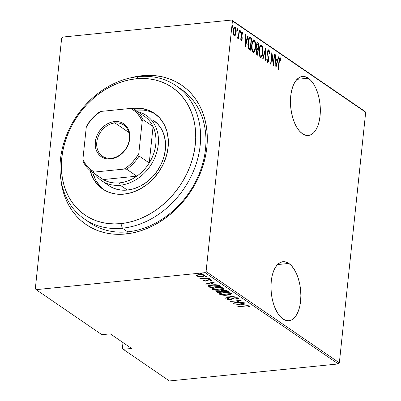 <?xml version="1.0" encoding="UTF-8"?>
<svg xmlns="http://www.w3.org/2000/svg" width="401" height="401" viewBox="0 0 401 401"><rect width="100%" height="100%" fill="white"/><g stroke="black" fill="none" stroke-linecap="round" stroke-linejoin="round"><path stroke-width="0.6" d="M176.029 85.694A80.882 64.761 124.4 0 1 194.786 167.879A80.882 64.761 124.4 0 1 122.35 228.199A80.882 64.761 124.4 0 1 84.601 219.146A80.882 64.761 124.4 0 1 65.849 136.957A80.882 64.761 124.4 0 1 138.28 76.636L136.15 78.786A77.288 61.879 124.4 0 1 195.297 144.48A77.288 61.879 124.4 0 1 120.927 223.613L122.35 228.199A80.882 64.761 -55.6 0 0 200.174 145.383A80.882 64.761 -55.6 0 0 138.28 76.636A80.882 64.761 124.4 0 1 176.029 85.694L181.362 89.343A80.882 64.761 124.4 0 1 200.114 171.533A80.882 64.761 124.4 0 1 127.683 231.848L125.553 233.999A84.481 67.639 124.4 0 1 60.857 179.357L61.634 184.856L63.273 191.929L65.599 198.64L68.581 204.931L72.19 210.741L76.396 216.014L81.152 220.695L86.415 224.74L92.14 228.119L98.26 230.786L104.726 232.725L111.478 233.913L118.44 234.339L125.553 233.999L132.741 232.901L139.944 231.046L147.092 228.46L154.104 225.161L160.926 221.192L167.493 216.58L173.728 211.372L179.583 205.623L184.996 199.382L189.919 192.716L194.3 185.683L198.099 178.355L201.277 170.796L203.808 163.087L205.668 155.297L206.836 147.508L207.297 139.784L207.056 132.205L206.109 124.846L204.465 117.779L202.139 111.062L199.162 104.771L195.548 98.962L191.347 93.694L186.59 89.012L181.322 84.962L175.603 81.588L169.478 78.917L163.012 76.982L156.265 75.794L149.302 75.368L142.19 75.704L142.39 76.355L142.19 75.704A84.481 67.639 124.4 0 1 206.836 147.508A84.481 67.639 124.4 0 1 125.553 233.999L127.683 231.848A80.882 64.761 -55.6 0 0 200.796 169.668A80.882 64.761 -55.6 0 0 178.635 87.598M288.845 263.432L277.522 264.57L288.845 263.432L285.928 262.008L283.011 261.703L280.209 262.535L277.622 264.47L275.357 267.432L273.497 271.307L272.114 275.948L271.261 281.176L270.976 286.79L271.261 292.575L272.114 298.304L273.492 303.763L275.352 308.74L277.612 313.046L280.199 316.509L283.001 319.006A29.659 14.722 -95.7 0 1 270.976 286.85A29.659 14.722 -95.7 0 1 282.951 261.708A29.659 14.722 -95.7 0 1 288.845 263.432A29.659 14.722 -95.7 0 1 300.87 295.587A29.659 14.722 -95.7 0 1 288.895 320.725A29.659 14.722 -95.7 0 1 283.001 319.006L285.918 320.429L288.835 320.73L291.637 319.898L294.224 317.968L296.489 315.006L298.349 311.131L299.727 306.489L300.58 301.261L300.87 295.647L300.585 289.863L299.732 284.129L298.354 278.67L296.494 273.693L294.229 269.392L291.647 265.923L288.845 263.432M308.314 78.195L296.991 79.333L308.314 78.195L305.397 76.766L302.479 76.466L299.677 77.298L297.091 79.228L294.825 82.19L292.966 86.07L291.587 90.706L290.735 95.934L290.444 101.548L290.73 107.333L291.582 113.067L292.961 118.526L294.82 123.503L297.086 127.809L299.667 131.272L302.469 133.764A29.659 14.722 -95.7 0 1 290.444 101.608A29.659 14.722 -95.7 0 1 302.419 76.471A29.659 14.722 -95.7 0 1 308.314 78.195A29.659 14.722 -95.7 0 1 320.339 110.35A29.659 14.722 -95.7 0 1 308.364 135.488A29.659 14.722 -95.7 0 1 302.469 133.764L305.387 135.192L308.304 135.493L311.106 134.661L313.692 132.726L315.958 129.764L317.818 125.889L319.201 121.247L320.048 116.019L320.339 110.405L320.053 104.626L319.201 98.892L317.823 93.433L315.963 88.456L313.697 84.15L311.116 80.686L308.314 78.195M61.654 38.16L35.318 288.74L61.654 38.16L62.691 37.057L231.598 20.05L62.691 37.057L61.654 38.16M232.425 20.967L365.682 112.26L339.346 362.84L206.084 271.542L232.425 20.967L206.084 271.542L205.046 272.65L338.309 363.943L169.402 380.95L123.207 349.301L131.588 348.459L110.265 333.848L101.884 334.695L36.14 289.652L205.046 272.65L36.14 289.652L35.318 288.74L36.14 289.652L101.884 334.695L110.265 333.848L131.588 348.459L123.207 349.301L122.38 348.384L122.992 342.569L122.38 348.384L123.207 349.301L169.402 380.95L338.309 363.943L205.046 272.65L206.084 271.542L339.346 362.84L338.309 363.943L339.346 362.84L365.682 112.26L232.425 20.967L231.598 20.05L232.425 20.967M234.239 35.975L235.031 34.626L234.77 35.263L235.392 35.203L236.094 32.406L235.743 32.441L236.094 32.406C236.4 30.185 236.074 28.381 235.121 26.987L234.405 26.992L235.121 26.987C234.029 26.977 233.392 28.13 233.222 30.441L233.282 33.764L234.184 35.905L235.392 35.203L236.094 32.406L235.953 28.666L235.477 27.368L234.74 26.862L233.968 27.569L233.442 29.067L233.141 32.075L233.603 35.047L234.53 36.025L235.392 35.203L234.77 35.263L234.269 35.95M237.532 38.195L238.4 37.268L237.783 37.333L238.4 37.268L238.269 38.536L238.585 38.757L239.492 30.14L239.171 29.925L238.435 35.995L238.109 36.932L237.778 37.208L237.527 36.892L237.247 37.684L237.808 38.22L238.4 37.268L238.269 38.536L238.585 38.757L239.492 30.14L239.171 29.925L238.495 35.729L237.247 37.684L237.708 38.25M241.207 40.712C241.763 40.712 242.079 40.125 242.159 38.942L241.803 38.977L242.159 38.942L242.169 37.529L241.758 37.569L242.169 37.529L241.818 36.025L241.312 36.075L241.818 36.025L241.492 34.852L241.126 34.887L241.492 34.852L241.482 33.965L241.141 34L242.129 32.917L242.59 34.21L242.896 33.564L242.47 33.604L242.896 33.564L242.229 31.854L241.783 31.9L242.229 31.854C241.613 31.844 241.257 32.491 241.161 33.789L241.833 38.767L241.327 39.664L240.755 39.719L241.327 39.664L240.916 38.406L240.615 38.992L241.402 40.777L241.863 40.255L242.199 38.245L241.512 33.739L242.004 32.877L242.59 34.21L242.896 33.564L242.124 31.799L241.282 33.017L241.151 35.213L241.833 38.767L241.427 39.694L240.916 38.406L240.615 38.992L241.412 40.777M250.465 37.659L249.462 37.509L248.72 38.636L247.848 44.521L248.425 48.331L250.374 50.235L251.612 38.446L250.465 37.659L249.843 37.724L250.991 38.506L251.612 38.446L249.733 37.413L247.978 42.115L248.5 48.496L250.374 50.235L251.612 38.446L250.991 38.506L250.911 39.263L250.991 38.506L249.843 37.724L250.465 37.659M257.282 42.822L257.958 42.792C257.081 42.676 256.58 43.524 256.44 45.343L256.856 48.857L256.179 51.082C255.948 52.742 256.224 53.975 257.011 54.782L257.708 55.258L258.946 43.468L257.377 42.752L256.44 45.343L256.856 48.857L256.219 50.747L256.204 53.233L256.745 54.551L257.708 55.258L258.946 43.468L258.324 43.534L258.244 44.285L258.324 43.534L258.946 43.468L257.577 42.676M265.642 48.06L262.73 58.701L263.076 58.937L265.367 50.3L265.652 60.701L265.998 60.937L265.562 48.005L262.73 58.701L263.076 58.937L265.367 50.3L265.652 60.701L265.998 60.937L265.642 48.06M274.334 54.01L273.362 63.283L271.863 52.32L270.625 64.105L270.941 64.325L271.918 55.032L273.412 66.02L274.655 54.23L274.334 54.01L273.362 63.283L271.863 52.32L270.625 64.105L270.941 64.325L271.918 55.032L273.412 66.02L274.655 54.23L274.334 54.01M280.249 57.744L279.758 57.789L280.249 57.744C279.402 58.045 278.971 59.223 278.956 61.283L278.119 69.243L278.434 69.458L279.582 59.463L280.098 58.932L280.71 60.486L281.001 59.714L280.169 57.699L279.647 57.929L279.286 58.887L278.119 69.243L278.434 69.458L279.261 61.619L278.916 61.654L279.261 61.619C279.266 60.2 279.547 59.303 280.098 58.932L280.71 60.486L281.001 59.714L279.988 57.664M275.883 67.714L278.72 57.017L278.369 56.777L277.462 60.205L275.913 59.142L275.798 55.017L275.452 54.777L275.883 67.714L278.72 57.017L278.369 56.777L277.462 60.205L275.913 59.142L275.798 55.017L275.452 54.777L275.883 67.714M266.931 61.072L267.647 61.092L267.111 59.107L266.735 59.629L267.477 62.275C268.159 62.275 268.55 61.559 268.65 60.13L268.299 60.165L268.65 60.13L268.635 58.195L268.234 58.235L268.635 58.195L268.204 56.18L267.748 56.225L268.204 56.18L267.738 53.849L267.382 53.884L267.738 53.849L267.728 52.601L267.392 52.636L268.66 51.097L269.256 53.614L269.632 53.228L269.231 53.268L269.632 53.228L268.655 49.819L267.853 50.536L267.372 52.907L268.309 58.696L268.249 60.436L267.713 61.127L267.111 59.107L266.735 59.629L267.477 62.275L267.938 62.245L268.515 60.982L268.68 58.686L267.778 54.15L267.773 52.275L268.154 51.228L268.57 51.047L269.256 53.614L269.632 53.228L269.196 50.476L268.79 49.889L268.234 49.945L268.515 49.809M260.329 57.378C261.813 57.238 262.66 55.589 262.876 52.426L262.705 47.313L262.084 45.503L261.076 44.822L259.843 46.305L259.166 48.892L258.926 51.889L259.206 55.022L260.074 57.158L261.106 57.408L262.224 55.604L262.876 52.426L262.53 52.461L262.876 52.426C263.302 49.413 262.876 46.927 261.602 44.967L261.106 44.817L259.046 49.859C258.605 52.907 259.036 55.413 260.329 57.378L260.8 57.513M252.996 52.356C254.475 52.215 255.327 50.561 255.542 47.398L255.372 42.29L254.75 40.481L253.743 39.799L252.51 41.283L251.833 43.869L251.592 46.867L251.873 49.995L252.74 52.13L253.768 52.386L254.891 50.581L255.542 47.398L255.191 47.433L255.542 47.398C255.968 44.386 255.542 41.899 254.269 39.94L253.768 39.794L251.708 44.837C251.272 47.884 251.698 50.391 252.996 52.356L253.467 52.491M245.352 46.792L248.184 36.095L247.833 35.859L246.926 39.288L245.377 38.225L245.262 34.095L244.916 33.854L245.352 46.792L248.184 36.095L247.833 35.859L246.926 39.288L245.377 38.225L245.262 34.095L244.916 33.854L245.352 46.792M239.978 31.233L239.978 31.854L240.6 31.794L240.214 30.611L240.179 32.556L240.62 31.468L240.224 30.606L240.039 32.336L240.344 32.546L240.58 31.95L239.963 31.985M237.031 29.213L237.031 29.834L237.653 29.774L237.267 28.586L237.227 30.536L237.668 29.448L237.272 28.581L237.091 30.316L237.392 30.526L237.633 29.93L237.011 29.965M232.244 25.935L232.244 26.556L232.866 26.496L232.48 25.313L232.445 27.258L232.886 26.17L232.49 25.308L232.304 27.037L232.61 27.248L232.821 26.797L232.866 26.496L232.229 26.687M364.86 111.348L231.598 20.05L364.86 111.348L365.682 112.26L364.86 111.348M198.721 276.56L202.56 276.454L204.801 275.657L204.655 275.206L203.768 274.795L200.43 274.484L197.097 274.926L196.295 275.292L196.204 275.848L198.38 276.525L201.919 276.535C204.074 276.369 204.956 275.903 204.57 275.141L199.046 274.57L196.605 275.111L196.35 275.968L198.721 276.56M208.816 278.159L202.45 278.444L199.608 278.134L201.728 278.62L200.555 278.74L200.876 278.956L208.816 278.159L203.036 278.439L199.653 278.013L201.728 278.62L200.555 278.74L200.876 278.956L208.816 278.159M204.36 280.685L204.685 280.254L203.778 280.169L203.442 280.82L205.472 281.101L207.267 280.845L208.746 279.923L210.555 280.033L210.811 280.249L210.435 280.58L211.387 280.655L211.838 280.194L210.826 279.733L208.575 279.687L205.447 280.86L204.32 280.655L204.685 280.254L203.778 280.169L203.372 280.775L203.412 280.379L203.372 280.775L206.169 281.056L208.936 279.898L210.71 280.114L210.435 280.58L211.387 280.655L211.678 280.008L208.575 279.687L205.808 280.84L204.36 280.685L204.355 279.888M219.793 285.677L217.898 284.971L214.059 284.81L209.979 285.352L208.545 286.254L210.069 287.552L220.936 286.459L219.793 285.677C217.713 284.78 215.317 284.53 212.61 284.921C210.44 285.066 209.081 285.492 208.545 286.204L210.069 287.552L220.936 286.459L219.793 285.677M228.269 291.487L226.685 290.535L224.109 290.259L221.613 290.585L220.986 291.101L216.66 291.397L216.42 291.848L217.402 292.58L228.269 291.487L227.282 290.81L223.031 290.319L220.986 291.101L218.264 291.051L216.355 291.682L217.402 292.58L228.269 291.487M234.966 296.073L222.425 296.023L232.836 296.259L225.347 298.023L225.698 298.259L234.891 296.018L222.425 296.023L232.836 296.259L225.347 298.023L225.698 298.259L234.966 296.073M243.658 302.028L235.111 302.89L241.186 300.334L230.319 301.427L239.207 300.785L233.111 303.341L243.978 302.244L235.111 302.89L241.186 300.334L230.319 301.427L239.207 300.785L233.111 303.341L243.978 302.244L243.658 302.028M245.362 306.053L248.109 305.958L248.765 306.219L248.43 306.72L249.462 306.77L249.918 306.434L249.733 305.978L247.477 305.647L237.813 306.565L245.387 305.803L245.362 306.053L248.68 306.128L248.43 306.72L249.462 306.77L249.823 306.033L245.151 305.823L237.813 306.565L238.134 306.78L245.362 306.053M235.582 305.036L248.044 305.031L243.703 304.795L242.149 303.732L245.121 303.031L244.775 302.79L235.582 305.036L248.044 305.031L243.703 304.795L242.149 303.732L245.121 303.031L244.775 302.79L235.582 305.036M232.78 298.103L232.675 298.805L233.783 297.843L233.748 298.179L234.71 297.732L234.68 297.983L237.242 298.289L237.292 297.833L237.242 298.289L236.234 299.021L237.096 299.181L237.151 298.67L237.096 299.181C238.204 298.971 238.625 298.64 238.364 298.179L236.445 297.737L234.139 297.788L232.735 298.118L230.921 299.256L229.502 299.487L228.159 299.281L228.054 298.961L228.781 298.625L227.813 298.484L226.856 298.945L226.926 299.321L229.492 299.722L231.793 299.367L234.169 298.058L237.016 298.174L237.322 298.524L236.234 299.021L237.096 299.181L238.425 298.65L238.415 298.219L234.379 297.763L229.979 299.457L228.084 299.236L228.049 298.409M227.427 295.141L229.883 294.725L231.427 293.963L231.292 293.347L230.039 292.795L224.475 292.449L220.119 293.281L219.427 293.883L220.089 294.6L224.53 295.266L227.427 295.141L231.517 293.758L231.176 293.256C228.836 292.409 226.294 292.164 223.552 292.524L219.427 293.903L219.778 294.424C222.139 295.266 224.69 295.502 227.427 295.141M220.094 290.118L222.886 289.597L224.094 288.936L223.953 288.319L222.7 287.773L217.141 287.422L212.786 288.254L212.094 288.855L212.756 289.572L217.192 290.239L220.094 290.118L224.179 288.73L223.838 288.229C221.502 287.382 218.961 287.141 216.214 287.502L212.089 288.88L212.445 289.402C214.806 290.239 217.357 290.479 220.094 290.118M205.046 284.114L217.507 284.114L213.167 283.873L211.613 282.81L214.585 282.109L214.239 281.873L205.046 284.114L217.507 284.114L213.167 283.873L211.613 282.81L214.585 282.109L214.239 281.873L205.046 284.114M209.247 279.056L209.878 278.86L209.573 278.65L207.974 278.81L209.247 279.056L209.292 278.615L209.247 279.056L209.833 278.745L208.024 278.926L209.247 279.056M206.294 277.036L206.926 276.84L206.625 276.63L205.026 276.79L206.294 277.036L206.345 276.59L206.294 277.036L206.886 276.725L205.658 276.595L205.071 276.906L206.294 277.036M201.513 273.758L202.144 273.562L201.843 273.352L200.239 273.512L201.513 273.758L201.558 273.317L201.513 273.758L202.099 273.447L200.289 273.627L201.513 273.758M142.19 75.704L130.35 77.914A84.481 67.639 124.4 0 1 142.19 75.704M87.323 220.886A80.882 64.761 -55.6 0 0 127.683 231.848A80.882 64.761 124.4 0 1 89.934 222.796L84.601 219.146M238.159 306.529L238.134 306.78L238.159 306.529M249.988 306.294L249.823 306.033M249.733 305.978L249.462 306.77L249.532 306.093L248.795 306.058L249.793 305.938M248.775 306.259L248.831 305.717M242.184 303.402L242.149 303.732L242.184 303.402M243.066 304.359L242.47 304.359L243.066 304.359M241.638 303.532L242.495 304.123L241.638 303.532M237.638 304.795L241.196 303.953L241.232 303.627L241.196 303.953L242.425 304.795L242.495 304.123L242.425 304.795L237.638 304.795L237.673 304.469L237.638 304.795L241.196 303.953L242.425 304.795L237.638 304.795M239.232 300.529L239.207 300.785L239.232 300.529M230.665 301.392L230.64 301.647L230.665 301.392M235.161 302.434L235.111 302.89L235.161 302.434M238.545 298.464L238.364 298.179M238.269 298.123L237.352 298.454L237.422 297.778M228.084 299.236L228.781 298.625L227.813 298.484L226.926 299.321L226.976 298.845L226.926 299.321L230.344 299.672L232.675 298.805L232.745 298.133L231.863 298.69L231.793 299.367L231.663 298.76M227.989 298.961L227.166 298.74M237.166 298.504L238.304 298.103M227.136 298.725L228.179 298.986M231.562 298.795L232.966 297.963M237.392 297.853L237.136 298.048M225.728 297.933L225.698 298.259L225.728 297.933M220.675 294.118L219.848 293.753L219.778 294.424L219.638 293.572M231.372 293.422L230.605 293.838M219.633 293.572L221.006 294.209M231.131 293.587L231.497 293.286M220.68 293.251L221.001 292.805M220.876 294.304L220.61 293.923L220.931 293.477L223.893 292.494L223.868 292.745L227.933 292.765L230.074 293.377L230.134 292.82L230.354 293.813L229.086 294.58L226.349 294.986L222.921 294.885L220.876 294.304C220.475 293.442 221.472 292.925 223.868 292.745L230.074 293.377L230.359 293.793L227.106 294.925L220.876 294.304L220.75 293.036M230.359 293.793L230.344 292.885M227.422 290.905L226.881 290.961L227.422 290.905M222.284 291.422L221.728 291.477L222.284 291.422M216.65 291.337L217.678 291.888L217.402 292.58L217.472 291.908L216.776 291.427L216.705 292.103L216.705 291.377M222.334 289.753L221.688 289.913M226.635 290.519L226.906 290.705L226.635 290.519M217.763 291.948L217.532 291.597L218.625 291.021L221.467 291.748L221.537 291.076L221.683 291.898L221.753 291.226L221.683 291.898L218.199 292.249L217.763 291.948C217.327 291.577 217.608 291.352 218.6 291.266L221.683 291.898L218.199 292.249L217.517 291.637L217.593 290.961M222.796 291.788L222.019 291.046L223.377 290.289L226.364 291.056L226.43 290.464L226.364 291.056L226.836 291.382L226.906 290.705L226.836 291.382L222.796 291.788L222.039 291.166L223.352 290.54L225.477 290.645L226.836 291.382L222.796 291.788M222.099 290.459L222.655 290.966M213.342 289.091L212.515 288.73L212.445 289.402L212.299 288.55L213.673 289.181M224.039 288.394L223.272 288.81M223.793 288.56L224.164 288.264M213.342 288.224L213.668 287.778M213.543 289.276L213.272 288.9L213.593 288.449L216.56 287.467L216.53 287.717L221.021 287.803L222.74 288.354L222.796 287.798L223.021 288.79L221.753 289.557L219.011 289.958L215.588 289.863L213.543 289.276C213.142 288.419 214.139 287.898 216.53 287.717L222.74 288.354C223.141 289.201 222.154 289.717 219.773 289.898L213.543 289.276L213.417 288.008M222.74 288.354L223.021 288.765L223.011 287.858M220.089 285.878L219.547 285.933L220.089 285.878M208.68 285.738L210.345 286.86L210.069 287.552L210.139 286.88L209.392 286.369L209.322 287.046L209.392 286.369L208.615 285.527M218.861 285.201L219.573 285.682L219.502 286.354L210.866 287.226L209.758 286.229L209.833 285.472M209.758 286.229L210.796 285.502L214.064 285.051L217.452 285.281L219.502 286.354L219.573 285.682L219.146 285.387L219.071 286.058L219.502 286.354L210.866 287.226L209.758 286.229C210.069 285.622 211.126 285.261 212.926 285.136L212.951 284.885L212.926 285.136L217.733 285.357L217.773 284.951L217.733 285.357L219.071 286.058L218.906 285.226M211.648 282.484L211.613 282.81L211.648 282.484M212.53 283.437L211.934 283.437L212.53 283.437M211.101 282.615L211.959 283.201L211.101 282.615M207.101 283.873L210.66 283.036L210.695 282.705L210.66 283.036L211.888 283.873L211.959 283.201L211.888 283.873L207.101 283.873L207.137 283.547L207.101 283.873L210.66 283.036L211.888 283.873L207.101 283.873M211.848 280.279L211.678 280.008M211.558 279.938L211.387 280.655L211.457 279.983L210.846 279.933L211.603 279.918M210.71 280.114L210.435 280.58M208.304 279.718L208.269 280.038L208.304 279.718M207.939 279.778L207.873 280.409L207.939 279.778M206.831 280.299L207.944 279.738L207.337 280.174L207.267 280.845L207.337 280.174L206.911 280.284M206.199 280.78L206.169 281.056L206.199 280.78M208.645 279.011L208.34 279.051M200.901 278.705L200.876 278.956L200.901 278.705M197.127 275.602L196.42 275.292L196.35 275.968L196.36 275.246M196.089 275.577L196.35 275.968M204.846 275.522L204.57 275.141M204.64 275.191L203.803 275.537L203.873 274.83M201.944 276.274L201.919 276.535L201.944 276.274M196.345 275.236L197.442 275.688M203.768 275.547L204.665 275.176M203.598 275.236L203.502 275.868L201.608 276.314L198.801 276.289L197.327 275.868C197.041 275.276 197.723 274.916 199.372 274.785L201.573 274.755L203.598 275.236C203.914 275.828 203.252 276.189 201.608 276.314L197.327 275.868L197.312 275.332L199.397 274.535L199.372 274.785L203.598 275.236L203.648 274.765L203.803 275.547M197.202 274.896L197.327 275.868M222.039 291.166L222.089 290.374M280.505 59.764L281.001 59.714L280.505 59.764M279.657 59.228L279.261 58.997M279.357 58.962L280.098 58.932M275.457 55.047L275.798 55.017L275.457 55.047M275.572 59.178L275.913 59.142L275.572 59.178M275.577 59.403L276.84 60.27L277.462 60.205L276.84 60.27L275.577 59.403M278.299 57.057L278.72 57.017L278.299 57.057M277.266 60.225L277.011 61.193L277.266 60.225M275.883 65.433L275.758 65.914L275.883 65.433M276.083 65.413L275.948 60.466L277.171 61.303L276.083 65.413L275.743 65.448L276.083 65.413L275.948 60.466L277.171 61.303L276.083 65.413M274.309 54.265L274.655 54.23L274.309 54.265M273.086 63.313L273.046 63.669L273.086 63.313M271.572 55.067L271.918 55.032L271.572 55.067M271.612 54.711L271.657 55.057L271.612 54.711M273.001 63.318L273.362 63.283L273.001 63.318M268.204 49.98L268.75 51.112M267.948 51.112L268.66 51.097M267.873 61.127L267.407 62.215M268.79 49.889C268.003 49.894 267.542 50.721 267.412 52.366L268.324 59.96L267.342 61.127M267.186 61.208L267.647 61.092M268.58 50.551L268.169 49.955M267.662 61.789L267.893 61.042M267.537 51.288L267.858 51.097M265.071 49.864L265.086 50.331L265.071 49.864M264.946 50.346L265.367 50.3L264.946 50.346M260.485 57.473L261.602 55.669L260.49 57.468M260.79 44.927L261.602 44.967L260.981 45.027L261.828 46.386M261.602 55.669L261.733 55.258M261.542 45.704L260.72 44.902M260.249 56.33L259.818 56.22L260.439 56.16C259.382 54.571 259.021 52.546 259.362 50.08L260.023 47.188L261.061 46.06L259.693 46.701L260.655 46.14M259.818 56.22L259.357 55.644L259.818 56.22L260.84 56.275L259.818 56.22M259.362 50.08L259.021 50.115L259.362 50.08C259.547 47.488 260.254 46.185 261.487 46.185C262.54 47.754 262.896 49.764 262.56 52.21C262.374 54.792 261.668 56.105 260.439 56.16L259.497 54.135L259.362 50.08M261.487 46.185L261.061 46.06L261.883 46.616L262.399 48.07L262.56 52.21L261.738 55.433L261.076 56.2L260.439 56.16M257.763 48.872L257.658 49.879L257.763 48.872M257.242 53.859L257.136 54.867L257.242 53.859M257.958 42.792L257.337 42.857L258.324 43.534L257.267 42.812M257.206 48.762L256.55 48.16L257.417 48.907L257.828 48.696L257.206 48.762M256.645 44.115L256.961 43.995M256.234 53.388L257.076 53.533L256.5 51.278L257.186 49.709L257.913 50.055L257.517 53.829L256.896 53.894L257.517 53.829L256.46 53.594L256.896 53.894L256.209 53.363M256.5 51.278L256.159 51.313L256.5 51.278L257.066 49.749L257.913 50.055L257.517 53.829L256.61 52.892L256.5 51.278M257.186 49.709L256.399 49.844M258.038 48.842L257.171 48.1L256.59 48.155L257.171 48.1L256.76 45.559L256.419 45.594L256.76 45.559L257.497 43.935L258.5 44.461L258.038 48.842L257.417 48.907L258.038 48.842L257.171 48.1L256.775 46.907L257.176 44.16L257.582 43.935L258.5 44.461L258.038 48.842M257.497 43.935L256.655 44.105M254.274 50.631L253.156 52.441M253.457 39.899L254.269 39.94L253.648 40.005L254.495 41.358M253.151 52.446L254.399 50.23M254.209 40.676L253.382 39.874M252.485 51.198L253.507 51.248L252.715 50.686L252.159 49.112L252.028 45.057L251.683 45.092L252.028 45.057C252.209 42.461 252.921 41.163 254.154 41.158C255.206 42.727 255.562 44.737 255.221 47.188C255.036 49.764 254.334 51.082 253.106 51.133L252.485 51.198L252.018 50.621L252.485 51.198L253.106 51.133C252.044 49.544 251.688 47.518 252.028 45.057L252.69 42.16L253.728 41.032L252.354 41.679L253.317 41.118M252.916 51.308L252.59 51.258M254.154 41.158L253.728 41.032L254.545 41.594L255.066 43.047L255.221 47.188L254.404 50.406L253.738 51.173L253.106 51.133M249.903 48.832L249.798 49.839L249.903 48.832M248.159 47.524L248.805 47.508L248.184 47.574L249.297 48.686L249.918 48.626L249.297 48.686L249.557 48.867L250.179 48.807L248.805 47.508L248.294 42.336C248.409 40.541 248.856 39.333 249.638 38.712L251.166 39.433L250.179 48.807L249.151 48.586L248.059 47.308M248.72 48.23L248.445 47.94M249.638 38.712L251.166 39.433L250.179 48.807L248.866 47.614L248.284 45.659L248.294 42.336L247.953 42.371L248.294 42.336L248.715 40.095L249.638 38.712L249.016 38.772L249.718 38.697L249.166 38.757M244.921 34.13L245.262 34.095L244.921 34.13M245.036 38.255L245.377 38.225L245.036 38.255M245.041 38.481L246.304 39.348L246.926 39.288L246.304 39.348L245.041 38.481M247.763 36.14L248.184 36.095L247.763 36.14M246.73 39.308L246.475 40.27L246.73 39.308M245.347 44.511L245.222 44.992L245.347 44.511M245.547 44.491L245.412 39.544L246.635 40.386L245.547 44.491L245.206 44.526L245.547 44.491L245.412 39.544L246.635 40.386L245.547 44.491M241.041 40.676L241.327 39.664M241.096 40.601L241.432 39.694L240.911 39.704M241.698 31.995L242.144 32.932M241.262 32.977L242.129 32.917M241.427 39.704L241.492 39.363M242.184 33.103L241.673 31.97M241.151 39.188L241.051 39.493M239.958 32.01L239.973 31.198M238.179 36.797L238.124 37.298L238.179 36.797M237.783 37.333L237.417 38.07L237.783 37.333M237.417 37.203L237.698 37.178L237.417 37.203M237.191 37.273L237.698 37.178M237.011 29.99L237.026 29.173M234.184 35.905L234.585 36.02M235.121 26.987L234.715 26.862M235.242 28.366L234.5 27.047L235.202 28.225M233.613 28.346L234.099 28.015M234.299 34.847L233.542 30.651L233.202 30.687L233.542 30.651C233.678 28.887 234.164 28.015 235.011 28.045L235.773 32.18C235.638 33.95 235.146 34.842 234.299 34.847L233.678 34.907L234.299 34.847L233.688 33.644L233.482 31.784L233.713 29.604L234.445 28.065L235.011 28.045L235.502 28.787L235.818 31.624L235.307 34.155L234.871 34.807L233.973 34.997M235.011 28.045L233.668 28.276M232.224 26.712L232.239 25.9M153.418 120.31L158.109 124.4L161.763 129.583L164.25 135.673L165.463 142.425L165.357 149.588L163.944 156.881L161.267 164.029L157.438 170.751L152.601 176.791L146.941 181.919L140.676 185.939L134.049 188.691L127.312 190.074A39.544 31.659 124.4 0 1 108.856 185.648L101.749 180.781A39.544 31.659 124.4 0 1 94.977 173.964A39.544 31.659 -55.6 0 0 120.205 185.207A39.544 31.659 -55.6 0 0 157.322 150.139A39.544 31.659 -55.6 0 0 137.643 111.684A39.544 31.659 124.4 0 1 146.445 115.533A39.544 31.659 124.4 0 1 155.613 155.718A39.544 31.659 124.4 0 1 120.205 185.207L127.312 190.074L120.721 190.034L114.536 188.57L108.992 185.743M124.024 194.144A45.834 36.697 124.4 0 1 102.636 189.011A45.834 36.697 124.4 0 1 89.994 170.425L93.117 178.37L97.353 184.385L102.791 189.122L109.222 192.4L116.39 194.094L124.024 194.144L131.834 192.54L139.518 189.347L146.781 184.691L153.342 178.746L158.946 171.743L163.387 163.949L166.485 155.668L168.129 147.217L168.245 138.911L166.841 131.087L163.964 124.029L159.723 118.019L154.285 113.282L147.859 110.004L140.691 108.305L133.052 108.26L135.718 110.085A45.834 36.697 -55.6 0 0 135.363 110.12L133.052 108.26A45.834 36.697 124.4 0 1 154.445 113.388A45.834 36.697 124.4 0 1 165.072 159.964A45.834 36.697 124.4 0 1 124.024 194.144M131.297 108.476A45.834 36.697 124.4 0 1 133.052 108.26L131.292 108.476M92.696 172.4A45.834 36.697 -55.6 0 0 103.994 189.889M122.35 228.199L127.683 231.848L122.35 228.199L120.927 223.613L127.508 222.605L134.099 220.911L140.636 218.545L147.052 215.527L153.297 211.893L159.297 207.673L165.006 202.911L170.36 197.653L175.312 191.944L179.818 185.843L183.823 179.407L187.302 172.701L190.209 165.788L192.525 158.736L194.229 151.608L195.297 144.48L195.718 137.413L195.498 130.48L194.63 123.749L193.127 117.282L191.001 111.137L188.275 105.383L184.971 100.07L181.122 95.248L176.771 90.962L171.954 87.258L166.721 84.17L161.117 81.729L155.202 79.954L149.027 78.867L142.656 78.481L136.15 78.786L129.568 79.794L122.982 81.493L116.445 83.859L110.024 86.872L103.784 90.506L97.779 94.726L92.075 99.488L86.716 104.751L81.764 110.46L77.263 116.561L73.253 122.992L69.779 129.698L66.867 136.611L64.551 143.663L62.852 150.791L61.784 157.924L61.358 164.986L61.584 171.919L62.451 178.651L63.954 185.122L66.08 191.262L68.807 197.016L72.11 202.335L75.954 207.157L80.305 211.437L85.122 215.142L90.36 218.229L95.959 220.67L101.879 222.445L108.049 223.532L114.42 223.923L120.927 223.613A77.288 61.879 124.4 0 1 61.784 157.924A77.288 61.879 124.4 0 1 136.15 78.786L138.28 76.636A80.882 64.761 -55.6 0 0 60.456 159.453A80.882 64.761 -55.6 0 0 122.35 228.199M155.753 114.34A45.834 36.697 -55.6 0 0 135.718 110.085L143.352 110.135M92.902 173.142L95.779 180.199L100.019 186.209M153.553 120.405A39.544 31.659 124.4 0 1 162.721 160.585A39.544 31.659 124.4 0 1 127.312 190.074L120.205 185.207A39.544 31.659 124.4 0 1 101.749 180.781M114.942 122.927A18.872 15.113 -55.6 0 0 96.781 142.25A18.872 15.113 -55.6 0 0 111.222 158.29L110.586 158.936A19.95 15.975 124.4 0 1 95.318 141.979A19.95 15.975 124.4 0 1 114.511 121.553L114.942 122.927L128.896 132.49L114.942 122.927A18.872 15.113 124.4 0 1 123.749 125.042A18.872 15.113 124.4 0 1 128.125 144.22A18.872 15.113 124.4 0 1 111.222 158.29A18.872 15.113 124.4 0 1 102.415 156.179A18.872 15.113 124.4 0 1 98.039 137.002A18.872 15.113 124.4 0 1 114.942 122.927L114.511 121.553L117.839 121.573L120.957 122.31L123.754 123.739L126.125 125.799L127.969 128.415L129.222 131.488L129.834 134.896L129.779 138.51L129.067 142.19L127.719 145.794L125.784 149.187L123.343 152.235L120.49 154.821L117.328 156.851L113.984 158.24L110.586 158.936L107.257 158.916L104.14 158.179L101.343 156.751L98.972 154.691L97.127 152.074L95.874 149.002L95.263 145.593L95.318 141.979L96.029 138.3L97.378 134.696L99.313 131.302L101.754 128.255L104.606 125.668L107.769 123.638L111.112 122.25L114.511 121.553A19.95 15.975 124.4 0 1 129.779 138.51A19.95 15.975 124.4 0 1 110.586 158.936L111.222 158.29A18.872 15.113 -55.6 0 0 129.383 138.967A18.872 15.113 -55.6 0 0 114.942 122.927M143.187 115.548A37.744 30.22 124.4 0 1 153.067 126.521A37.744 30.22 124.4 0 1 149.237 162.951A37.744 30.22 124.4 0 1 136.816 176.169A37.744 30.22 124.4 0 1 119.493 182.911L120.205 185.207L119.493 182.911L123.924 182.144L128.34 180.751L132.666 178.746L136.816 176.169L103.232 179.553L106.922 181.337L110.912 182.505L115.127 183.031L119.493 182.911A37.744 30.22 124.4 0 1 103.232 179.553A37.744 30.22 124.4 0 1 100.581 177.738M153.067 126.521L149.237 162.951L151.693 158.495L153.633 153.839L155.012 149.067L155.809 144.265L156.014 139.528L155.618 134.936L154.631 130.571L153.067 126.521L149.237 162.951L139.112 156.014L138.791 153.598L142.19 121.267L142.941 119.583L153.067 126.521A37.744 30.22 -55.6 0 0 144.54 116.41L134.415 109.473A37.744 30.22 124.4 0 1 142.941 119.583L153.067 126.521M136.816 176.169L103.232 179.553L93.102 172.61L94.461 172.059L124.265 169.057L126.686 169.232L136.816 176.169A37.744 30.22 -55.6 0 0 149.237 162.951L139.112 156.014A37.744 30.22 124.4 0 1 126.686 169.232L136.816 176.169M134.415 109.473A37.744 30.22 124.4 0 0 133.057 108.606L130.636 108.43A36.666 29.358 124.4 0 1 142.19 121.267L142.941 119.583A37.744 30.22 -55.6 0 0 133.057 108.606L130.636 108.43L100.831 111.433L99.473 111.989A37.744 30.22 -55.6 0 0 87.052 125.207L86.305 126.891L82.907 159.227L83.223 161.638A37.744 30.22 -55.6 0 0 93.102 172.61A37.744 30.22 124.4 0 1 91.749 171.748A37.744 30.22 124.4 0 1 83.223 161.638L82.907 159.227L84.952 163.257L87.598 166.791L90.791 169.743L94.461 172.059L124.265 169.057L128.5 165.949L132.39 162.28L135.844 158.134L138.791 153.598L142.19 121.267L140.144 117.232L137.493 113.699L134.305 110.746L130.636 108.43L100.831 111.433L96.596 114.541L92.706 118.21L89.253 122.355L86.305 126.891L82.907 159.227A36.666 29.358 124.4 0 0 94.461 172.059L93.102 172.61L103.232 179.553A37.744 30.22 -55.6 0 1 101.874 178.686L91.749 171.748M87.052 125.207A37.744 30.22 124.4 0 1 99.473 111.989L100.831 111.433A36.666 29.358 124.4 0 0 86.305 126.891L87.052 125.207M126.686 169.232A37.744 30.22 -55.6 0 0 139.112 156.014L138.791 153.598A36.666 29.358 124.4 0 1 124.265 169.057L126.686 169.232M248.775 306.279L248.846 305.607M210.811 280.269L210.881 279.597"/></g></svg>
